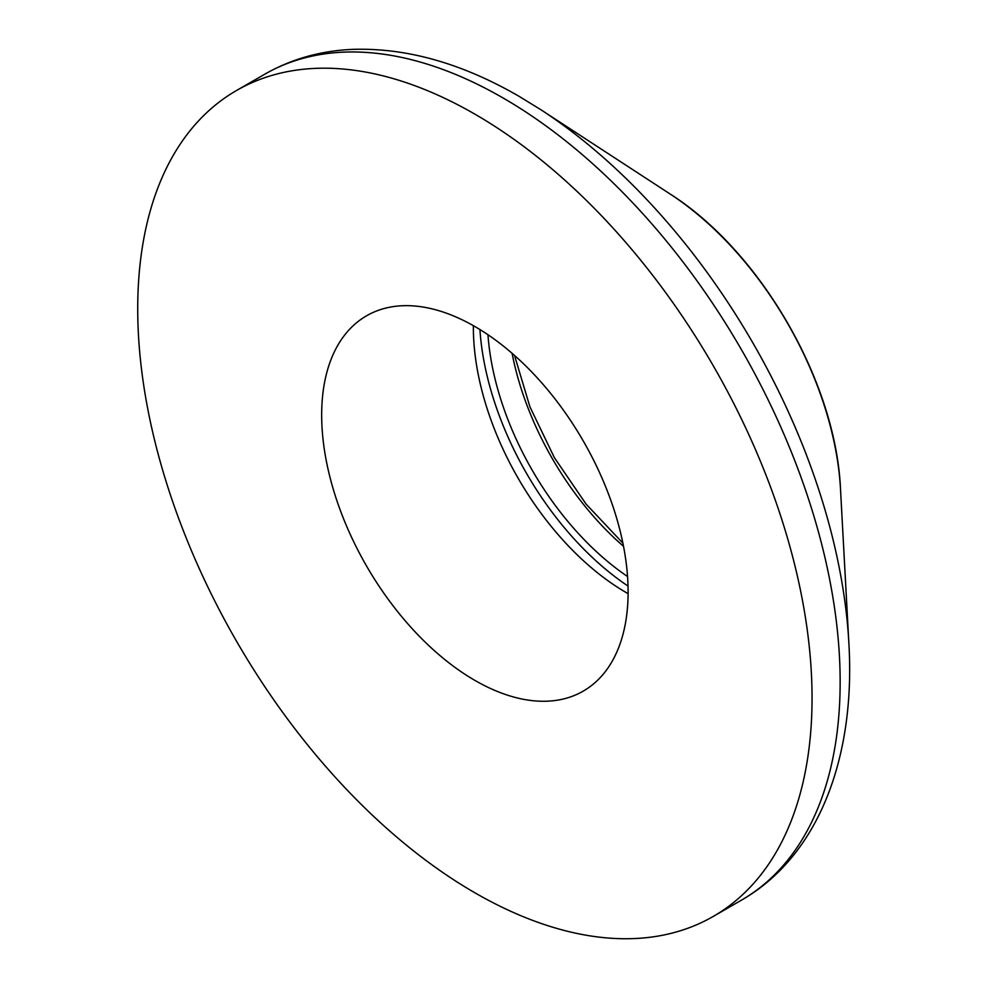 <?xml version="1.0" encoding="UTF-8"?>
<svg xmlns="http://www.w3.org/2000/svg" width="987" height="987" viewBox="0 0 987 987"><rect width="100%" height="100%" fill="white"/><g stroke="black" fill="none" stroke-linecap="round" stroke-linejoin="round"><path stroke-width="1.48" d="M474.883 892.791A476.82 275.299 -120 0 0 713.293 916.405A476.82 275.299 -120 0 0 786.392 534.325A476.82 275.299 -120 0 0 474.883 114.147A476.82 275.299 -120 0 0 236.485 90.52A476.82 275.299 -120 0 0 163.386 472.613A476.82 275.299 -120 0 0 474.883 892.791M487.96 334.729A216.684 125.102 -120 0 0 627.547 576.507M479.929 329.547A227.948 131.604 -120 0 0 628.028 586.056M474.883 326.537A216.684 125.102 -120 0 0 366.547 315.803A216.684 125.102 -120 0 0 333.335 489.441A216.684 125.102 -120 0 0 474.883 680.388A216.684 125.102 -120 0 0 583.231 691.122A216.684 125.102 -120 0 0 616.443 517.484A216.684 125.102 -120 0 0 474.883 326.537M473.378 325.673A216.684 125.102 -120 0 0 626.597 592.805A216.684 125.102 -120 0 0 628.102 593.668M840.505 489.12C835.964 382.006 760.619 251.5 670.124 194.007A258.162 149.049 -120 0 1 840.505 489.12L848.869 643.191C855.704 757.905 818.346 856.136 741.397 900.193A476.82 275.299 -120 0 0 814.485 518.101A476.82 275.299 -120 0 0 502.988 97.923A476.82 275.299 -120 0 0 264.578 74.309L236.485 90.52M848.869 643.191A466.703 269.451 -120 0 0 540.876 109.73L519.076 96.331C462.237 63.427 406.965 47.771 353.26 49.35C320.948 50.658 291.387 58.973 264.578 74.309M512.093 353.309A216.684 125.102 -120 0 0 623.525 546.329M741.397 900.193L713.293 916.405M670.124 194.007L540.876 109.73M514.523 355.443L529.945 406.891L554.349 457.598L586.056 504.073L622.896 543.158"/></g></svg>

